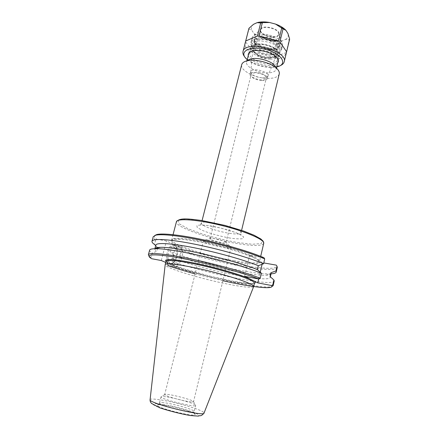 <?xml version="1.0" encoding="UTF-8"?>
<svg xmlns="http://www.w3.org/2000/svg" width="438" height="438" viewBox="0 0 438 438"><rect width="100%" height="100%" fill="white"/><g stroke="black" fill="none" stroke-linecap="round" stroke-linejoin="round"><path stroke-width="0.33" stroke-dasharray="2.19 1.64" d="M263.95 257.708L249.611 255.239L262.461 262.696L263.775 262.926M210.957 239.433L210.125 238.617L211.039 238.294C213.722 238.042 222.876 240.281 225.307 241.792L226.063 242.564C226.112 243.846 214.16 241.36 210.957 239.433M265.773 76.666C263.304 73.075 251.527 71.383 251.171 74.548C249.863 78.402 265.631 82.306 266.277 78.282L265.773 76.666M253.635 286.627C251.795 287.963 243.265 287.147 228.045 284.169C201.206 278.962 164.88 267.941 165.181 264.738M279.252 73.945C278.152 77.011 274.183 78.495 267.344 78.391C255.036 78.238 239.871 70.299 241.71 64.654M269.014 58.112C271.867 58.139 273.985 57.646 275.376 56.628L276.334 55.467C279.991 48.755 252.808 42.026 252.907 49.669L253.219 51.142C256.016 55.193 261.283 57.515 269.014 58.112M269.6 57.252C272.639 57.279 274.905 56.748 276.394 55.659C280.128 52.971 274.883 47.337 266.424 45.3C257.987 43.159 250.717 45.694 252.77 49.817C255.759 54.142 261.366 56.622 269.6 57.252M262.565 77.931C265.423 77.98 267.18 77.406 267.837 76.217L267.93 75.955C269.496 71.575 251.45 67.113 250.793 71.717L250.75 71.991C251.806 75.188 255.748 77.17 262.565 77.931M261.94 80.472C265.034 80.521 266.824 79.869 267.3 78.528C268.855 74.186 250.799 69.713 250.147 74.279C249.304 76.765 256.285 80.389 261.94 80.472M275.814 67.052L276.143 69.319C275.278 71.75 272.162 72.938 266.802 72.889C257.084 72.807 245.149 66.494 246.621 62.01L247.317 60.745M270.175 59.125C260.473 59.163 248.631 52.713 250.164 48.016C250.541 46.609 251.817 45.563 253.996 44.868C260.221 42.727 273.109 45.919 277.615 50.715C279.22 52.341 279.86 53.869 279.537 55.287C278.65 57.832 275.529 59.114 270.175 59.125M270.054 57.871C257.385 58.051 244.667 47.255 254.878 44.457C260.725 42.448 272.792 45.432 277.03 49.937C280.714 54.805 278.387 57.449 270.054 57.871M277.281 267.426C275.891 274.812 205.942 261.092 171.526 247.607L172.567 246.857C208.264 260.944 281.831 274.697 276.29 265.132M258.688 278.99L260.254 272.217M262.088 264.306L262.461 262.696M172.567 246.857L182 248.521L166.456 240.933L156.744 239.257L155.665 240.046C153.826 238.721 153.004 237.615 153.218 236.723M154.784 235.458C153.913 236.394 154.565 237.659 156.744 239.257M249.611 255.239L244.628 276.323M149.051 256.186L150.973 257.593L151.553 258.688M165.761 262.45L177.138 267.333L167.688 265.516L167.119 264.459C198.929 275.836 260.588 289.25 271.478 286.687L271.889 286.589M222.898 280.758L195.107 273.881M204.995 241.984C210.623 245.247 231.05 249.523 230.996 247.393L229.895 246.227C226.019 243.687 209.638 239.635 205.022 240.068L203.5 240.593L204.995 241.984M191.817 401.942L193.525 401.706C194.417 400.458 173.339 394.704 166.675 394.348L164.677 394.589C163.719 395.804 185.613 401.755 191.817 401.942M163.467 396.565C171.543 396.943 196.739 403.852 195.682 405.44L195.676 405.457C195.95 407.86 159.667 398.881 161.031 396.883L161.036 396.866C161.135 396.565 161.945 396.467 163.467 396.565M160.073 404.761C158.397 404.69 157.499 404.838 157.373 405.21C155.506 407.658 195.54 417.567 195.025 414.523C196.197 412.541 168.92 404.958 160.073 404.761M161.956 402.555C170.081 402.79 195.304 409.771 194.209 411.523L194.209 411.528C194.636 414.217 157.866 405.117 159.498 402.938L159.498 402.933C159.602 402.61 160.423 402.478 161.956 402.555M180.133 246.72C185.071 248.664 181.984 264.519 176.695 264.306C170.601 265.023 172.95 246.304 178.939 246.474L180.133 246.72M174.313 245.11C170.612 244.513 168.077 247.782 166.719 254.921C166.632 261.902 168.548 264.634 172.463 263.123C177.16 260.396 178.753 247.705 174.696 245.335L174.313 245.11M175.025 245.827L175.386 246.036C179.191 248.253 177.686 260.188 173.284 262.74L171.586 263.337C165.438 264.032 167.776 245.395 173.815 245.581L175.025 245.827M271.034 273.81L270.646 273.832C253.12 274.757 199.18 262.751 170.415 251.85L171.526 247.607M155.665 240.046L154.483 244.459M167.119 264.459L168.252 260.128L172.681 258.409L173.579 254.96C200.522 264.952 250.246 275.984 266.063 275.195C269.146 275.069 270.815 274.544 271.078 273.619M173.579 254.96L170.415 251.85M168.252 260.128C202.991 272.923 273.066 287.235 274.21 280.993M172.681 258.409C205.11 270.377 269.277 283.287 270.23 277.342L270.038 276.515M182 248.521L177.138 267.333M161.288 260.528L166.456 240.933M157.609 248.111L156.766 251.275L152.178 253.082L150.973 257.593M155.671 245.641L157.724 247.678C156.289 246.643 155.654 245.784 155.819 245.094M154.833 248.784L154.833 248.784C154.68 249.441 155.326 250.268 156.766 251.275M149.61 250.158C149.44 250.908 150.294 251.883 152.178 253.082M270.662 50.189C262.565 50.277 252.704 44.807 254.013 40.805C254.642 36.004 269.469 36.721 275.748 41.966C277.884 43.674 278.787 45.306 278.459 46.866C277.714 49.034 275.113 50.14 270.662 50.189M276.044 40.75L276.367 39.442C270.098 34.169 255.277 33.48 254.637 38.314L254.264 40.701C254.746 47.709 277.676 52.385 278.749 45.667C279.077 44.101 278.179 42.464 276.044 40.75C278.732 42.667 279.893 44.523 279.537 46.318C278.344 53.513 253.553 47.983 254.264 40.701M254.588 39.415C253.87 46.724 278.656 52.248 279.849 45.026C280.211 43.22 279.05 41.358 276.367 39.442M274.221 57.055C279.833 59.782 283.862 58.27 286.299 52.527L289.184 39.595L285.598 39.425L281.875 40.926L277.555 44.233L274.221 57.055L286.299 52.527M254.237 52.166C259.269 57.893 265.417 59.513 272.688 57.033L275.705 44.692L275.431 44.222L269.868 40.898L264.224 39.404L257.33 39.831L254.237 52.166L272.688 57.033M245.521 41.752C244.508 47.89 246.977 51.115 252.934 51.438L255.995 38.528L254.095 33.567L251.855 30.49L248.987 28.946L245.521 41.752L252.934 51.438M269.868 40.898C274.385 41.714 278.387 41.725 281.875 40.926M254.095 33.567C256.548 35.943 259.926 37.887 264.224 39.404M253.498 24.32C251.352 25.995 250.804 28.054 251.855 30.49M285.598 39.425C287.936 37.892 288.713 35.905 287.925 33.452M273.044 36.819C276.4 36.743 278.36 35.861 278.935 34.164C280.807 28.694 261.442 23.904 260.544 29.614C259.526 32.74 266.923 36.956 273.044 36.819M286.6 51.799L279.893 41.862M244.711 56.836L245.313 57.515C251.532 63.16 260.106 66.324 271.029 67.003L280.249 65.634M247.218 59.661C253.317 64.381 261.026 66.998 270.35 67.518L276.712 66.959M248.258 55.549C248.888 60.132 259.92 65.366 268.773 65.415C273.17 65.465 276.148 64.605 277.708 62.837M268.614 63.773C273.646 63.778 276.575 62.607 277.396 60.258C277.687 58.971 277.112 57.586 275.661 56.102C271.445 51.575 259.055 48.508 253.213 50.545C251.237 51.18 250.082 52.138 249.737 53.409C248.313 57.745 259.482 63.767 268.614 63.773M270.761 55.002L276.093 54.312C278.053 53.65 279.209 52.659 279.564 51.328C282.291 43.586 253.186 36.387 251.987 44.501C251.68 45.842 252.239 47.266 253.662 48.76C257.867 52.538 263.566 54.619 270.761 55.002M271.615 54.389L277.506 53.622C279.685 52.883 280.972 51.777 281.371 50.293C284.404 41.698 252.195 33.726 250.87 42.743C250.531 44.243 251.149 45.826 252.737 47.49C257.38 51.668 263.671 53.967 271.615 54.389M272.135 52.253C277.703 52.21 280.955 50.83 281.897 48.114C284.946 39.458 252.759 31.492 251.423 40.57C249.802 45.568 262.066 52.346 272.135 52.253M272.732 49.806C280.347 49.554 283.474 47.26 282.121 42.924C279.504 36.036 259.17 31.005 253.64 35.878C246.928 40.378 260.583 50.031 272.732 49.806M272.929 37.296C276.279 37.225 278.245 36.343 278.82 34.651L278.584 32.927C276.953 28.678 264.859 25.683 261.431 28.684L260.424 30.096C259.406 33.222 266.808 37.433 272.929 37.296M263.725 243.358C262.044 246.057 253.405 246.167 237.801 243.681C210.662 239.422 174.581 226.917 176.437 221.754M237.648 242.575L252.244 244.24L261.234 243.605L262.477 240.621L255.031 235.699L239.893 229.797C226.758 225.778 213.651 222.63 200.566 220.352L185.52 219L178.135 220.341L179.345 223.895L188.247 228.828L202.745 234.166C214.357 237.637 225.992 240.44 237.648 242.575M233.711 260.654C249.342 263.375 257.949 263.632 259.52 261.431L258.551 259.685C254.407 255.776 233.421 248.379 211.406 243.353C189.369 238.294 172.178 236.909 171.729 239.706C170.103 243.977 206.528 255.967 233.711 260.654M230.169 238.091C220.33 236.383 209.408 233.339 202.044 230.246L197.242 227.497L196.865 225.581C199.005 224.875 203.232 224.924 209.539 225.729C219.991 227.486 231.899 230.837 239.236 234.073L243.588 236.821L243.2 238.557C240.61 239.093 236.263 238.94 230.169 238.091M259.285 260.851L259.263 263.512L251.74 264.043C243.539 263.353 233.553 261.776 221.787 259.307L204.19 254.9C192.78 251.56 183.506 248.308 176.35 245.149L170.727 241.311L172.84 239.17L182.964 239.279C193.448 240.582 205.674 242.915 219.641 246.276L238.759 251.812L253.011 257.216M254.473 283.107C253.033 284.705 244.481 283.999 228.811 280.982C201.573 275.781 164.743 264.426 166.079 261.234L171.368 264.328L183.287 268.713L209.495 276.11L233.284 281.262C246.545 283.43 253.607 284.043 254.473 283.107M166.051 261.349C171.904 268.023 246.156 286.397 254.445 283.222M229.479 233.317C236.443 234.363 240.27 234.253 240.955 233C243.21 229.019 201.266 218.639 201.409 223.21C200.39 225.57 216.952 231.45 229.479 233.317M187.245 410.16C177.22 407.203 168.011 405.128 159.624 403.924L154.373 403.683L153.322 404.652C154.932 405.889 158.649 407.482 164.469 409.431C174.269 412.421 185.947 415.032 193.607 415.969L198.469 416.045L198.808 414.89C196.755 413.587 192.901 412.01 187.245 410.16M150.081 399.774L150.092 399.67C150.19 397.403 173.574 401.662 189.922 406.765C199.093 409.623 203.807 411.709 204.053 413.023L204.015 413.116M249.266 27.851L248.987 28.946M255.995 38.528L257.79 39.557M275.431 44.222L277.555 44.233M248.828 28.727L248.74 29.127M256.038 39.092L257.33 39.831M275.705 44.692L277.232 44.698M289.337 39.88L289.644 39.124M289.184 39.595L289.606 38.544M257.593 259.657L259.52 261.431L260.698 256.372M254.204 257.796C247.41 254.62 236.148 250.75 222.904 247.131L196.75 241.261L181.94 239.197C174.275 238.732 174.455 239.06 172.955 239.208L171.729 239.706L173.043 234.68M226.063 242.564L266.277 78.282M210.125 238.617L251.171 74.548M241.59 230.35L240.9 234.817L234.746 232.266L220.785 228.039L207.371 225.477L200.609 224.847L202.082 220.571M275.376 56.628L276.394 55.659M253.219 51.142L252.77 49.817M267.837 76.217L276.334 55.467M250.75 71.991L252.907 49.669M250.793 71.717L250.147 74.279M267.93 75.955L267.3 78.528M276.143 69.319L276.471 67.95M278.333 60.263L279.537 55.287M246.621 62.01L246.972 60.647M248.904 52.982L250.164 48.016M254.878 44.457L253.996 44.868M277.03 49.937L277.615 50.715M150.053 257.637L149.369 256.471M270.328 287.405L271.478 286.687M211.039 238.294L205.022 240.068M225.4 241.853L229.895 246.227M203.5 240.593L164.683 394.567M230.996 247.393L193.525 401.706M164.677 394.589L161.031 396.883M193.519 401.723L195.676 405.457L194.209 411.523L195.025 414.523M161.036 396.866L159.498 402.933L157.373 405.21M175.386 246.036L174.696 245.335M173.284 262.74L172.463 263.123M178.939 246.474L173.815 245.581M176.695 264.306L171.586 263.337M266.063 275.195L270.646 273.832M270.35 276.794L270.23 277.342M278.459 46.866L278.749 45.667M254.013 40.805L254.637 38.314M279.849 45.026L279.537 46.318M278.245 66.532L279.4 65.952M246.063 58.566L245.313 57.515M253.213 50.545L252.042 51.104M275.661 56.102L276.438 57.137M251.987 44.501L249.737 53.409M279.564 51.328L277.396 60.258M276.093 54.312L277.506 53.622M253.662 48.76L252.737 47.49M251.423 40.57L250.87 42.743M281.897 48.114L281.371 50.293M261.431 28.684L253.64 35.878M278.584 32.927L282.121 42.924M260.544 29.614L260.424 30.096M278.935 34.164L278.82 34.651"/><path stroke-width="0.66" d="M263.775 262.926L276.29 265.132L277.024 266.277L275.967 270.925L270.892 272.754L270.038 276.515L273.909 280.002L272.836 284.744L271.653 285.549L257.785 282.877L244.628 276.323L259.006 279.05L260.238 278.207L261.387 273.246L257.385 269.622L258.3 265.691L263.583 263.758L264.705 258.896L263.95 257.708C250.476 251.943 226.238 244.722 203.675 239.871C181.091 235.014 162.865 233.065 156.886 234.505L154.784 235.458M165.181 264.738L165.197 264.607C165.345 262.367 186.035 265.291 210.481 271.357C234.932 277.391 254.598 284.454 253.684 286.507L204.053 413.023C204.979 417.217 147.316 402.949 150.092 399.67L165.181 264.738M202.082 220.571L241.71 64.654C242.137 63.077 243.588 61.884 246.068 61.079C253.898 58.281 271.445 62.623 277.068 68.75C278.886 70.622 279.614 72.352 279.252 73.945L241.59 230.35M247.317 60.745L250.114 59.135C256.301 56.924 269.956 60.302 274.396 65.142L275.814 67.052M277.024 266.277L277.281 267.426L276.241 272.025C275.962 273.038 274.226 273.63 271.034 273.81M257.785 282.877L258.688 278.99M260.254 272.217L262.088 264.306M155.671 245.641L154.483 244.459C152.627 243.178 151.8 242.115 151.997 241.278L153.218 236.723L155.676 235.201C161.726 233.75 180.308 235.764 203.352 240.736C226.38 245.696 251.073 253.065 264.705 258.896M260.238 278.207C244.76 272.184 215.217 263.939 190.256 258.798C165.246 253.629 148.849 252.293 148.362 254.801L149.051 256.186M165.761 262.45L161.288 260.528L151.553 258.688L150.053 257.637C145.257 253.788 158.162 253.816 183.681 258.721C209.107 263.594 242.269 272.584 259.006 279.05M271.653 285.549C272.316 286.457 271.878 287.076 270.328 287.405C264.738 288.615 245.023 285.702 222.898 280.758M195.107 273.881C184.754 271.056 175.611 268.27 167.688 265.516M271.889 286.589L273.148 285.685L272.836 284.744M275.967 270.925L276.241 272.025M151.997 241.278C152.616 238.277 169.073 239.088 194.018 244.037C218.907 248.959 248.269 257.341 263.583 263.758M270.35 276.794L271.078 273.619L270.892 272.754M273.148 285.685L274.21 280.993L273.909 280.002M157.724 247.678L157.609 248.111M258.3 265.691C243.676 259.794 216.695 252.211 194.039 247.733C171.335 243.238 156.382 242.428 155.819 245.094L154.849 248.718C155.161 247.859 157.007 247.404 160.385 247.35L155.402 248.713C151.783 248.751 149.851 249.238 149.61 250.158L148.362 254.801M257.385 269.622C233.235 259.729 175.37 246.545 160.385 247.35M261.387 273.246C235.901 262.68 171.461 247.875 155.402 248.713M257.429 35.916L245.718 40.997L248.954 28.3L253.498 24.32L257.106 22.65L260.687 22.951L257.429 35.916L245.718 40.997M278.552 41.079C271.801 40.871 265.297 39.146 259.033 35.911L262.285 22.935L262.767 22.645L269.573 22.497L275.54 24.085L281.716 28.092L278.552 41.079L259.033 35.911M269.573 22.497C264.766 21.654 260.61 21.708 257.106 22.65M280.249 65.634C282.466 64.693 283.791 63.4 284.218 61.758L286.611 51.783L279.893 41.862L283.047 28.886L285.905 30.293L285.302 29.68C282.926 27.435 279.668 25.568 275.54 24.085M285.905 30.293L287.925 33.452L289.644 39.124L286.611 51.75M284.218 61.758C288.264 50.6 244.628 39.798 243.008 51.564C242.614 53.212 243.183 54.974 244.711 56.836M276.712 66.959L278.245 66.532C288.001 63.548 280.796 53.091 265.412 49.385C250.076 45.492 238.819 51.377 246.063 58.566L247.218 59.661M277.708 62.837C278.935 61.2 278.508 59.305 276.438 57.137C271.867 52.226 258.376 48.886 252.042 51.104C249.2 52.051 247.941 53.529 248.258 55.549M176.437 221.754C176.974 218.064 197.741 219.526 221.825 225.51C245.921 231.45 264.968 239.838 263.725 243.358L263.2 241.234L260.84 238.984L254.111 235.239L243.544 231.029L225.033 225.433L201.617 220.5C188.816 218.885 179.799 217.478 176.437 221.754L173.043 234.68M165.197 264.607L166.079 261.234C166.369 259.143 182.876 261.097 204.584 266.118C226.276 271.117 247.678 277.955 252.912 281.371L254.473 283.107L253.684 286.507M248.97 278.491C238.579 274.024 214.538 267.191 194.636 263.145C174.68 259.066 163.062 258.535 166.051 261.349M254.445 283.222C255.77 282.822 255.524 282.028 253.706 280.846M283.276 28.705L281.431 27.599M262.767 22.645L260.55 22.672M283.047 28.886L281.716 28.092M262.285 22.935L260.687 22.951M260.698 256.372L263.725 243.358M250.114 59.135L246.068 61.079M274.396 65.142L277.068 68.75M276.471 67.95L278.333 60.263M246.972 60.647L248.904 52.982M156.886 234.505L155.676 235.201M204.015 413.116C201.316 416.286 200.341 415.695 199.514 415.717L198.222 416.1L190.136 415.52C180.21 413.724 170.234 411.216 160.198 407.997L151.679 403.502C150.557 402.533 150.02 401.29 150.081 399.774M248.828 28.727L243.008 51.564"/></g></svg>
